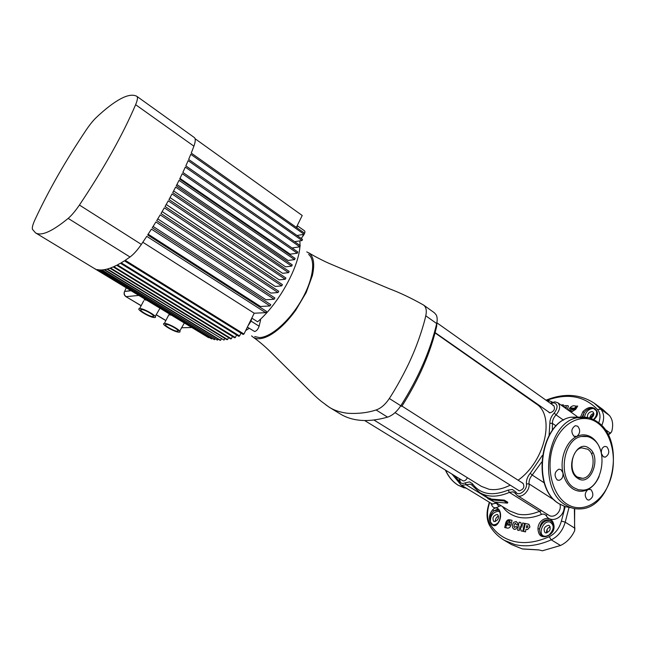 <?xml version="1.0" encoding="UTF-8"?>
<svg xmlns="http://www.w3.org/2000/svg" width="646" height="646" viewBox="0 0 646 646"><rect width="100%" height="100%" fill="white"/><g stroke="black" fill="none" stroke-linecap="round" stroke-linejoin="round"><path stroke-width="0.97" d="M481.375 486.357L488.925 489.24C495.401 490.371 502.459 489.038 510.09 485.227M517.624 523.074L517.769 525.045L516.194 524.697L515.613 523.292L514.418 524.092L513.925 526.232L514.515 527.507L515.783 526.498L517.381 526.845L515.888 529.066L514.022 529.284L512.577 527.685L512.464 524.827L513.699 522.283L516.211 521.54L517.624 523.074M539.144 549.964L542.365 550.796L560.51 545.482L551.248 539.838C538.086 545.62 525.973 547.194 514.927 544.57L504.251 540.29L511.543 544.586L522.259 548.898L538.707 549.883M498.736 510.114L497.194 509.371L493.81 510.857C490.451 514.289 489.313 517.987 490.411 521.952L492.922 524.915L495.385 524.964L497.372 523.785L495.385 524.964C496.298 525.311 497.654 523.753 499.463 520.28L499.487 520.216M552.572 522.743L550.4 520.644L548.664 519.901C543.472 519.529 540.46 522.525 539.612 528.904C539.507 533.499 541.065 536.01 544.287 536.455L546.177 536.495C541.025 537.609 538.288 535.025 537.973 528.735C538.045 519.57 548.882 514.628 552.96 522.097C555.253 527.604 553.977 531.981 549.14 535.211L546.177 536.495M580.625 416.856L582.934 411.631L584.218 412.6C586.382 409.362 590.928 407.384 593.198 408.207L596.331 410.727C597.259 413.65 596.315 416.589 593.513 419.529C595.87 417.3 596.985 415.644 596.839 414.57L595.475 417.582L596.839 414.57L596.533 410.557C598.374 413.4 597.461 416.444 593.811 419.69M395.045 412.641L519.279 490.847C523.551 489.498 524.818 487.003 523.066 483.361L522.331 483.087M463.319 480.915C464.967 480.971 466.315 479.897 467.373 477.709C466.315 479.897 464.967 480.971 463.319 480.915L462.762 480.705L463.319 480.915M435.138 332.617L549.948 412.859C554.042 411.462 555.342 409.104 553.848 405.769L552.863 405.43M599.149 476.425C596.476 482.538 592.762 486.882 588.005 489.458C584.622 492.72 584.355 496.104 587.206 499.624L588.958 500.093C593.335 497.59 593.997 494.093 590.953 489.587L588.005 489.458C582.74 492.082 577.645 491.856 572.719 488.78C567.866 485.445 564.604 480.123 562.932 472.791L560.994 469.634L558.895 469.149C554.518 471.846 553.913 475.408 557.078 479.841L559.097 480.325C562.06 479.364 563.336 476.853 562.932 472.791C559.622 458.507 566.413 441.024 576.862 436.413C580.286 433.28 580.56 429.881 577.669 426.198L575.287 425.706C571.29 428.476 570.814 431.956 573.85 436.163L576.862 436.413C582.207 434.007 587.271 434.427 592.059 437.681C596.751 441.145 599.876 446.443 601.434 453.581L603.251 456.665L605.262 457.15C609.291 454.574 609.84 451.15 606.909 446.862L604.826 446.378C602.169 447.371 601.038 449.777 601.434 453.581L601.612 454.509M593.601 415.346L590.799 418.406C593.819 416.282 594.554 414.118 593.004 411.914L591.954 411.542C588.676 412.245 587.19 414.231 587.505 417.502M494.271 521.597C498.195 520.369 499.326 518.044 497.662 514.62L497.121 514.41C493.197 515.645 492.074 517.979 493.746 521.387L494.271 521.597M545.66 532.91C549.98 531.69 551.175 529.227 549.262 525.521L548.583 525.255C544.271 526.49 543.084 528.961 545.014 532.651L545.66 532.91M571.88 465.621L572.461 458.854M592.552 438.876C609.388 449.325 602.177 489.442 583.136 490.136L578.461 489.773L574.044 487.795C557.369 478.306 563.231 438.876 581.521 436.478C585.454 435.703 589.136 436.51 592.552 438.876M516.033 521.483L517.672 523.082L517.809 525.053L516.194 524.697M517.381 526.845L515.928 529.082L514.264 529.349M489.62 502.41L488.586 506.303C486.89 513.134 487.254 518.835 489.692 523.389C495.224 532.692 503.291 538.691 513.893 541.405C524.641 543.924 536.414 542.357 549.205 536.697C555.221 533.709 559.274 528.501 561.39 521.08L565.193 506.65M564.176 506.303C564.854 517.075 551.345 524.116 546.306 515.871C545.03 514.208 543.431 513.723 541.51 514.394C533.378 517.745 525.828 518.714 518.859 517.293C511.963 515.766 506.504 512.205 502.483 506.593L502.443 506.529M527.596 529.567L526.038 529.219L525.489 531.892L523.631 531.48L525.279 523.478L528.896 524.277L529.97 526.934L527.596 529.567L525.997 529.211L525.448 531.884L523.631 531.48M528.67 524.197L529.93 526.926L527.556 529.55M520.183 526.159L519.287 530.519L517.527 530.124L519.158 522.194L520.878 522.557L521.782 527.394L522.695 522.945L524.463 523.325L522.824 531.287L521.064 530.899L520.159 526.054L519.247 530.511L517.527 530.124M520.878 522.557L521.807 527.289M524.463 523.325L522.864 531.303L521.064 530.899M500.981 505.64L498.946 506.367C495.022 509.024 492.397 507.998 491.073 503.299M509.314 519.723L510.308 520.321M506.416 527.532L504.72 527.54L505.616 523.341C506.383 520.668 507.659 519.481 509.46 519.772L512.052 520.305L511.18 524.536C510.453 527.104 509.209 528.307 507.441 528.145M492.769 509.694C497.638 504.469 502.758 512.189 499.641 520.401C497.105 525.779 494.424 527.063 491.59 524.261L490.266 522.146C488.61 517.801 489.45 513.651 492.769 509.694L493.81 510.857L498.688 510.065M545.991 400.189C563.797 392.962 579.874 393.955 594.231 403.177L600.788 409.176L609.396 415.475L602.791 409.451L594.675 403.5M574.875 527.871L574.69 530.681C571.363 537.65 566.639 542.583 560.51 545.482M609.396 415.475C612.731 419.529 613.49 424.947 611.665 431.73L610.09 433.684M598.705 422.872C600.748 417.469 600.36 413.02 597.534 409.532C584.404 395.933 567.519 392.865 546.896 400.318M561.519 405.389L561.867 404.832L563.578 404.945L562.779 406.294M566.518 406.802L564.434 407.473M568.076 405.761L568.415 406.366L567.18 409.427M568.286 410.218L569.288 408.611C571.371 406.019 573.47 405.195 575.602 406.14L577.677 406.084L575.675 409.354L571.137 412.253M582.934 411.631C587.238 407.303 591.211 406.326 594.853 408.708L596.533 410.557M515.565 523.276L514.466 524.1L513.974 526.24L514.612 527.54M608.274 435.097L611.665 431.73M597.534 409.532L600.788 409.176C604.244 413.464 604.551 418.955 601.717 425.641M574.69 530.681L574.383 508.563M561.39 521.08L565.21 522.17C562.731 530.592 558.071 536.479 551.248 539.838L549.205 536.697M582.87 417.033L584.218 412.6L582.094 417.05M546.653 532.918C546.306 529.946 547.509 527.935 550.263 526.878M589.79 418.075C590.178 415.58 591.526 414.005 593.844 413.359M495.393 521.532C495.224 518.956 496.298 517.115 498.599 516.025M518.1 480.196C545.595 460.824 555.382 414.926 535.873 403.653L435.057 332.916M462.746 480.705L364.651 420.522M488.085 497.743L487.762 498.559L491.275 499.899L503.977 500.957L507.481 503.121L494.755 502.031L496.362 503.016L487.762 498.559M507.481 503.121L507.813 502.281L504.308 500.117L491.598 499.1L488.15 497.775L479.736 492.623C487.892 497.404 497.775 497.323 509.395 492.389L539.58 511.269L541.647 510.768M554.833 500.408L529.042 483.894C530.148 490.411 521.661 498.696 517.244 495.474L548.615 515.137C554.09 519.053 562.028 511.406 559.969 504.3M492.179 503.969L496.879 503.121M496.362 503.016L496.548 502.548M489.66 498.914L489.983 498.106M491.275 499.899L491.598 499.1M503.977 500.957L504.308 500.117M546.306 515.871L547.138 514.216M498.946 506.367L496.499 503.371L494.707 502.273M549.14 535.211L549.092 534.961C554.268 529.276 554.51 524.948 549.835 521.976C542.979 520.192 537.31 534.953 544.408 536.204L546.145 536.245L549.092 534.961L552.33 531.642L553.679 526.458M499.883 512.125L498.341 511.333C492.938 512.068 490.298 515.605 490.411 521.952L490.266 522.146M499.641 520.401L499.463 520.28C501.869 511.923 497.864 508.83 498.236 509.734L498.292 509.767M498.446 522.412C496.645 524.245 494.844 525.004 493.043 524.681L491.59 524.261M537.973 528.735L539.612 528.904C541.51 523.107 544.804 520.28 549.496 520.418L550.723 520.862M552.96 522.097L552.685 523.01M584.517 417.09C585.607 411.89 588.482 409.015 593.125 408.474L594.853 408.708M574.69 508.62L574.552 528.048L565.21 522.17L569.005 507.546M577.645 406.051L575.643 409.322L571.088 412.221M575.974 407.432L574.867 409.225C573.212 411.244 571.581 411.841 569.974 411.034L569.594 410.226L570.466 409.645L570.806 410.307L574.036 409.128L570.701 408.757L570.547 408.296L574.56 408.28L575.142 407.335L575.82 406.956L575.974 407.432M570.531 408.676L571.25 407.949L574.585 408.312L575.82 406.956M570.757 410.25L574.036 409.128M569.901 410.953L569.594 410.226M569.627 410.258L570.466 409.645M568.415 406.366L567.14 409.402M563.385 406.722L565.064 405.567L567.963 405.64L568.391 406.334M565.928 408.538L566.469 406.746L564.539 407.448M563.578 404.945L562.747 406.269M506.343 527.903L504.72 527.54M511.18 524.536L511.131 524.528C510.356 527.201 509.064 528.388 507.247 528.089L506.303 527.887M512.012 520.296L511.131 524.528M505.77 525.787L506.262 523.478C506.86 521.419 507.845 520.523 509.234 520.789L510.429 522.364L509.944 523.171L508.919 521.855L506.965 523.631L509.872 524.253L509.637 525.351L506.739 524.722L506.012 526.417L506.262 523.478M506.028 526.409L505.818 525.804M509.872 524.261L506.965 523.631M509.759 522.905L508.838 521.831M506.303 523.486C506.844 521.548 507.78 520.636 509.096 520.741M527.12 527.653L526.361 527.483L526.748 525.586L527.596 525.779L528.016 526.853L527.12 527.653M526.393 527.491L526.748 525.586M526.789 525.602L527.532 525.763M552.5 402.248L548.955 400.585L548.43 401.925M548.955 400.585L546.355 400.375M551.999 401.885L548.22 400.399M548.987 412.528L549.948 412.859C554.042 411.462 555.342 409.104 553.848 405.769L436.849 322.774M518.577 490.572L519.279 490.847C523.551 489.498 524.818 487.003 523.066 483.361L401.982 406.1M325.729 404.767L329.638 407.481C334.337 410.404 340.297 412.334 347.508 413.262C358.078 413.884 367.606 412.786 376.093 409.968C380.89 408.353 385.307 404.525 389.336 398.501C394.924 390.111 405.438 371.636 411.833 356.745C418.527 341.831 424.075 323.84 425.771 315.805C426.893 310.621 426.166 307.044 423.606 305.082L423.082 304.759M306.785 251.875L309.45 253.353C313.819 257.14 314.804 264.513 312.398 275.479L306.172 292.581L295.763 310.169C287.276 321.87 278.636 330.235 269.85 335.258C262.825 339.053 257.326 339.739 253.345 337.333L251.577 335.872M340.329 413.981L340.7 414.207C345.901 417.348 351.933 419.327 358.772 420.15L361.066 420.368C369.06 420.966 377.886 419.892 387.56 417.13C392.38 415.564 396.789 411.785 400.786 405.801C418.455 377.91 430.422 350.495 436.688 323.541C437.479 319.964 437.318 317.073 436.195 314.877L434.403 312.801L423.687 305.138M436.979 322.047L436.648 326.464C430.559 352.684 418.939 379.323 401.788 406.399L389.336 398.501M340.176 268.098L389.304 288.73C399.801 292.662 411.179 298.072 423.445 304.977M251.795 318.115L251.068 321.119L247.967 325.915M247.37 327.134L254.685 331.551C256.607 330.97 258.085 329.185 259.119 326.206L260.613 319.851L259.942 319.673M152.965 316.548L153.005 316.54C156.728 316.492 144.494 309.176 141.312 309.571L141.312 309.571C137.622 309.652 149.759 316.895 152.965 316.548M139.641 308.562C134.917 308.683 150.486 317.977 154.62 317.533L154.677 317.533C159.465 317.477 143.735 308.061 139.641 308.562L143.67 300.907M177.432 331.196L177.553 331.188C181.13 331.115 169.349 324.13 166.095 324.405L166.014 324.413C162.469 324.51 174.145 331.43 177.432 331.196M164.472 323.428L164.367 323.436C159.812 323.573 174.8 332.456 179.039 332.157L179.2 332.149C183.803 332.06 168.646 323.065 164.472 323.428M171.376 315.159L168.84 314.764L168.291 315.837M141.361 244.406C137.396 250.155 133.617 254.354 130.016 257.011L68.177 218.396C52.156 231.518 41.271 236.339 35.53 232.867L32.502 229.395C31.92 227.868 32.72 224.687 34.908 219.858C48.41 190.764 65.553 160.741 86.338 129.765C89.859 124.581 93.169 120.495 96.278 117.515C105.274 109.013 113.292 102.835 120.317 98.991C127.335 95.18 132.81 94.268 136.718 96.246L136.815 96.302C137.953 97.215 137.558 100.009 135.628 104.692C122.7 134.885 103.966 168.331 79.426 205.048L141.361 244.406L146.763 236.331L265.676 312.672L266.515 311.388L147.659 234.95L151.414 229.128L269.996 305.946L260.491 306.495L148.16 234.183M195.084 138.728L302.207 215.498L296.369 227.376M308.594 254.395C316.088 260.144 313.035 280.679 300.875 301.206C288.794 321.756 270.246 337.68 259.296 337.551L254.702 336.55M179.984 178.409L290.191 254.185L297.297 253.192L182.261 173.677L179.661 179.071L295.117 258.4L294.592 259.627L179.031 180.347L176.285 185.806L292.25 264.876L291.677 266.12L175.623 187.098L172.724 192.621L289.174 271.409L288.56 272.66L172.03 193.929L168.986 199.525L285.895 277.99L285.249 279.25L168.259 200.841L165.069 206.494L282.423 284.611L281.737 285.879L164.31 207.826L160.983 213.527L278.749 291.265L278.022 292.541L160.184 214.868L156.72 220.617L274.873 297.951L274.114 299.227L155.888 221.974L152.278 227.763L270.795 304.662L269.996 305.946M176.939 184.53L288.14 260.467L294.592 259.627M173.621 190.933L285.605 266.846L291.677 266.12M170.051 197.595L282.617 273.315L288.56 272.66M166.216 204.483L279.169 279.855L285.249 279.25M162.122 211.581L275.277 286.453L281.737 285.879M157.761 218.897L270.9 293.106L278.022 292.541M153.118 226.423L266.007 299.784L274.114 299.227M249.251 328.321L245.698 330.526M251.803 318.107L257.617 321.797C280.986 301.803 302.473 260.055 299.776 240.885M221.312 338.9L220.633 340.272L220.011 340.272L104.063 269.713L101.923 269.947L217.452 340.143L101.438 269.971L99.476 269.931L214.464 339.707L99.04 269.891L97.239 269.584L211.678 338.964L95.212 268.914L208.601 337.672L35.53 232.867M220.633 340.272L104.579 269.632L106.889 269.132L224.009 340.079L107.454 268.978L109.933 268.203L226.883 339.691L227.578 339.562L110.539 267.985L113.203 266.919L230.622 338.908L231.357 338.722L113.858 266.637L116.708 265.272L234.563 337.785L235.338 337.527L117.402 264.917L120.439 263.245L238.729 336.3L239.545 335.977L121.182 262.817L124.428 260.822L243.114 334.442L243.97 334.047L125.211 260.306L130.016 257.011M224.824 338.431L224.009 340.079M228.539 337.632L227.578 339.562M232.463 336.485L231.357 338.722M236.597 334.983L235.338 337.527M240.958 333.11L239.545 335.977M194.155 137.428L194.268 137.501C195.69 138.615 195.568 141.506 193.905 146.174L191.256 153.094L304.492 233.125L304.129 234.296L190.78 154.297L188.656 159.433L302.481 239.335L302.07 240.522L188.139 160.652L185.854 165.877L300.237 245.617L299.792 246.82L185.297 167.112L182.85 172.425L297.782 251.972L297.297 253.192M297.015 235.491L304.129 234.296M265.676 312.672L254.209 313.213L243.97 334.047M254.209 313.213L142.831 242.234M218.001 339.045L217.452 340.143M214.884 338.875L214.464 339.707M211.961 338.399L211.678 338.964M206.688 336.509L94.421 268.526M292.016 247.983L299.792 246.82M294.624 241.701L302.07 240.522M68.177 218.396C71.601 215.457 75.348 211.008 79.426 205.048M155.226 316.483L159.958 308.239M146.634 300.164L144.244 299.809M179.725 331.132L184.328 323M126.269 287.825L124.298 292.065M297.015 227.836L297.184 225.712M297.217 225.656L304.573 230.864C305.275 231.704 304.88 233.23 303.394 235.451L301.206 238.439M587.69 449.22L581.666 447.856C571.645 448.946 568.084 471.733 577.443 477.079L582.587 478.331C593.303 477.717 597.235 455.034 587.69 449.22M577.661 478.242C563.942 469.957 576.143 438.198 589.015 448.219C602.322 456.536 590.702 487.722 577.661 478.242M597.631 422.96C583.193 412.261 562.529 421.483 554.01 443.657C545.272 465.677 551.563 494.473 566.93 504.05C582.183 513.966 602.024 503.008 609.735 481.641C617.665 460.412 612.198 433.345 597.631 422.96M581.731 417.082L570.911 417.203L577.169 417.744C584.452 416.105 591.211 417.494 597.445 421.911C626.329 440.37 613.312 508.765 579.93 508.919C574.9 509.177 570.119 507.885 565.605 505.027C537.327 489.466 546.451 422.823 577.169 417.744L588.312 417.679M565.654 506.795L559.145 503.791C530.778 488.15 539.846 422.306 570.911 417.203C540.258 422.242 531.165 488.4 559.371 503.88L565.177 506.642L571.298 507.764M576.087 417.647L577.33 417.704M454.768 475.803L459.33 481.423M460.428 484.266L452.006 474.107M445.603 470.183C448.655 476.91 452.878 481.932 458.272 485.267L466.88 488.546M509.436 510.816L517.834 514.119C524.528 515.46 531.771 514.507 539.58 511.269L541.51 514.394M579.623 478.113L582.587 478.331L578.582 477.725M459.815 478.904C459.774 483.022 461.559 484.338 465.177 482.861L469.594 481.892L472.396 483.701C480.341 494.36 492.268 496.499 508.168 490.104L512.318 489.458L515.823 491.945L515.597 493.802M517.244 495.474L514.313 492.413L512.851 491.856L509.395 492.389L508.168 490.104M551.006 402.918L554.833 401.844L557.805 402.741C560.696 405.85 560.114 409.895 556.044 414.885L554.203 413.085C558.079 407.788 557.982 404.356 553.905 402.789L550.78 403.589M472.396 483.701L472.008 485.138L470.11 484.169L461.607 485.324L492.648 504.251M479.736 492.623L472.323 485.598M556.141 425.956L552.427 423.372C552.37 420.352 553.582 417.526 556.044 414.885L563.554 420.166M546.492 531.86L546.516 531.383M511.301 544.441L522.323 548.93M549.076 435.436L549.859 423.267L552.427 423.372L552.338 430.406M541.631 462.156L532.207 475.044L544.255 482.853M608.031 434.621L610.099 432.998L604.543 429.009M515.823 491.945C518.35 497.024 527.483 490.152 526.442 483.902C526.159 480.196 527.419 476.651 530.245 473.292L542.285 455.495M549.859 423.267C549.803 419.65 551.248 416.258 554.203 413.085M525.384 395.958L524.899 395.95M487.932 498.131L466.428 484.968L465.177 482.861M530.245 473.292L532.207 475.044C529.849 477.846 528.799 480.802 529.042 483.894L526.442 483.902M589.984 418.14L593.884 413.876M489.692 523.389L489.773 525.747M387.56 417.13L376.093 409.968M436.648 326.464L436.688 323.541L425.771 315.805M251.068 321.119L259.119 326.206M138.817 295.424L126.164 296.651C124.347 295.319 123.814 293.591 124.565 291.451L130.799 290.571M193.905 146.174L135.628 104.692M131.09 290.74L124.565 291.451C123.652 293.559 124.089 295.279 125.889 296.603L141.167 305.663M156.162 314.675L165.877 320.513M181.437 327.764L191.757 327.506M302.215 234.619L303.394 235.451M373.897 419.989L481.536 486.454M522.533 548.987L538.901 549.956M445.369 470.038C448.429 476.788 452.685 481.843 458.127 485.211L464.248 487.924M509.419 510.8L496.427 502.846M557.506 480.075L559.097 480.325M587.65 499.859L588.958 500.093M603.8 456.964L605.262 457.15M574.399 436.47L576.143 436.656M577.104 416.508L557.845 402.773M550.449 520.676L552.58 522.848C553.88 527.136 553.8 530.067 552.33 531.642L553.67 526.361M459.451 478.678C458.87 481.496 459.589 483.717 461.607 485.324M524.164 395.102L523.728 395.126M581.521 436.478L587.594 436.575M489.305 502.217L488.223 506.254C486.357 513.489 486.729 519.747 489.353 525.02C492.987 531.424 497.953 536.511 504.251 540.29M547.194 529.3L547.025 532.829M592.737 452.507L591.647 454.195M253.345 337.333C258.981 341.298 264.715 346.151 270.537 351.9L301.876 382.981C313.698 394.779 316.597 397.54 321.312 401.368L328.984 407.077M329.638 407.481L340.7 414.207M308.731 252.828C316.185 257.342 325.77 261.977 328.701 263.221L342.792 269.196M153.005 316.54L153.433 315.724M177.553 331.188L177.957 330.397M164.367 323.436L168.84 314.764M194.268 137.501L136.855 96.335M125.889 296.603L141.119 305.752M156.114 314.764L165.828 320.602"/></g></svg>
